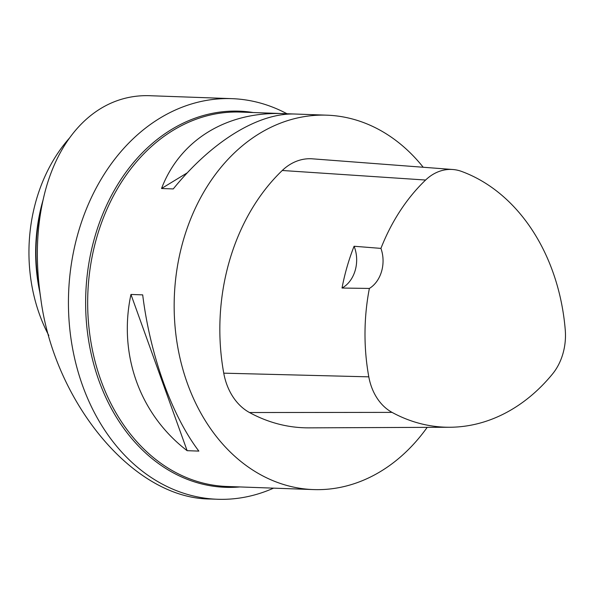 <?xml version="1.0" encoding="UTF-8"?>
<svg xmlns="http://www.w3.org/2000/svg" width="595" height="595" viewBox="0 0 595 595"><rect width="100%" height="100%" fill="white"/><g stroke="black" fill="none" stroke-linecap="round" stroke-linejoin="round"><path stroke-width="0.89" d="M427.203 427.351A187.321 145.983 -87.9 0 1 313.498 489.581A187.321 145.983 -87.9 0 1 174.313 297.15A187.321 145.983 -87.9 0 1 326.915 115.177A187.321 145.983 -87.9 0 1 371.191 125.731A187.321 145.983 -87.9 0 1 423.209 167.255M130.96 294.451L142.688 294.867C150.185 355.431 171.814 415.57 198.856 451.099L187.127 450.683C139.751 414.418 118.122 354.278 130.96 294.451L187.127 450.683M326.915 115.177L295.432 114.047C258.803 112.462 211.857 141.238 173.264 188.935L161.535 188.511C179.928 140.093 226.725 111.31 283.324 113.615L294.726 114.024M270.613 488.041L313.498 489.581M449.664 427.255L308.842 427.857A194.818 151.829 -87.9 0 1 249.506 412.536A58.072 45.257 -87.9 0 1 223.75 373.169A194.818 151.829 -87.9 0 1 282.253 170.49A58.072 45.257 -87.9 0 1 312.412 158.828L452.832 169.508A52.42 40.854 -87.9 0 1 461.601 171.427A189.165 147.426 -87.9 0 1 565.25 329.846A52.42 40.854 -87.9 0 1 552.51 373.995A189.165 147.426 -87.9 0 1 449.664 427.255A189.165 147.426 -87.9 0 1 392.053 412.38A52.42 40.854 -87.9 0 1 368.803 376.843A189.165 147.426 -87.9 0 1 369.369 288.441L342.021 288.039A190.229 148.252 92.1 0 1 354.077 246.256A29.973 23.361 -87.9 0 1 342.021 288.039M284.403 113.652L282.744 114.671M187.313 172.803L161.535 188.511M452.832 169.508A52.42 40.854 -87.9 0 0 425.603 180.032A189.165 147.426 -87.9 0 0 380.926 248.39L354.077 246.256M380.926 248.39A29.973 23.361 -87.9 0 1 369.369 288.441M286.976 113.749A200.433 156.202 92.1 0 0 231.901 98.651A200.433 156.202 92.1 0 0 78.287 232.4A200.433 156.202 92.1 0 0 217.547 499.264A200.433 156.202 92.1 0 0 273.559 488.145M150.684 95.736C97.959 93.422 57.224 135.965 43.242 199.28C36.34 229.886 35.507 262.886 40.743 298.288C53.818 400.971 132.759 498.989 210.451 499.004L217.547 499.264M48.805 335.513A149.858 116.791 -87.9 0 1 36.295 199.965A149.858 116.791 -87.9 0 1 69.451 138.077M283.324 113.615L240.417 112.076A187.321 145.983 92.1 0 0 87.822 294.049A187.321 145.983 92.1 0 0 227.007 486.479L269.907 488.019M425.603 180.032L282.253 170.49M368.803 376.843L223.75 373.169M392.053 412.38L249.506 412.536M239.822 486.941A188.198 146.667 -87.9 0 1 94.888 236.736A188.198 146.667 -87.9 0 1 253.232 112.537M43.227 199.273L40.691 210.474A150.178 117.037 92.1 0 0 38.147 281.353L40.735 298.296M39.761 291.922A149.858 116.791 -87.9 0 1 43.011 200.203A149.858 116.791 -87.9 0 1 43.056 200.054M150.684 95.743L231.901 98.651"/></g></svg>

